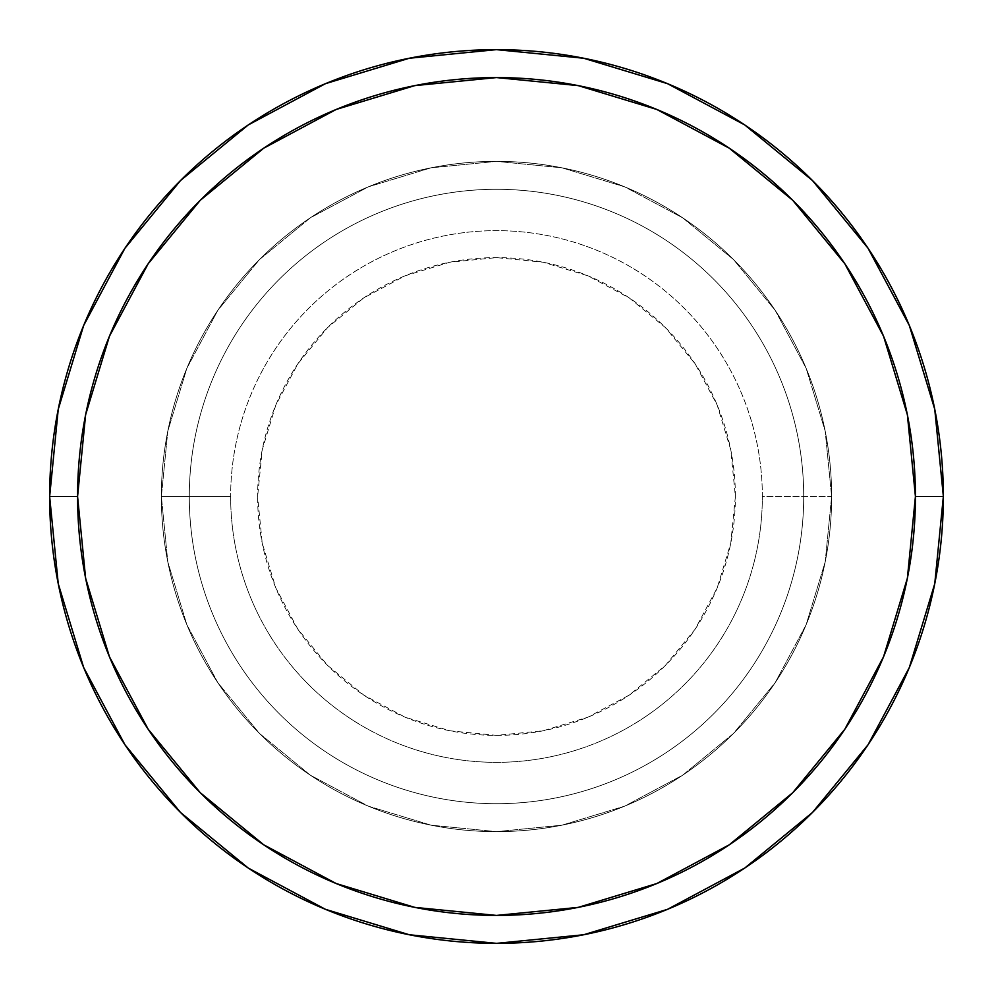 <?xml version="1.0" encoding="UTF-8"?>
<svg xmlns="http://www.w3.org/2000/svg" width="993" height="993" viewBox="0 0 993 993"><rect width="100%" height="100%" fill="white"/><g stroke="black" fill="none" stroke-linecap="round" stroke-linejoin="round"><path stroke-width="0.74" stroke-dasharray="4.96 3.72" d="M161.362 496.5A335.137 335.137 0 0 0 496.5 831.637A335.137 335.137 0 0 0 831.637 496.5A335.137 335.137 0 0 1 496.5 831.637A335.137 335.137 0 0 1 161.362 496.5A335.137 335.137 0 0 1 496.5 161.362A335.137 335.137 0 0 1 831.637 496.5A335.137 335.137 0 0 0 496.5 161.362A335.137 335.137 0 0 0 161.362 496.5L167.805 431.123L186.87 368.254L217.839 310.312L259.521 259.521L310.312 217.839L368.254 186.87L431.123 167.805L496.5 161.362L561.877 167.805L624.746 186.87L682.688 217.839L733.479 259.521L775.161 310.312L806.13 368.254L825.195 431.123L831.637 496.5L825.195 561.877L806.13 624.746L775.161 682.688L733.479 733.479L682.688 775.161L624.746 806.13L561.877 825.195L496.5 831.637L431.123 825.195L368.254 806.13L310.312 775.161L259.521 733.479L217.839 682.688L186.87 624.746L167.805 561.877L161.362 496.5L167.805 561.877L186.87 624.746L217.839 682.688L259.521 733.479L310.312 775.161L368.254 806.13L431.123 825.195L496.5 831.637L561.877 825.195L624.746 806.13L682.688 775.161L733.479 733.479L775.161 682.688L806.13 624.746L825.195 561.877L831.637 496.5L825.195 431.123L806.13 368.254L775.161 310.312L733.479 259.521L682.688 217.839L624.746 186.87L561.877 167.805L496.5 161.362L431.123 167.805L368.254 186.87L310.312 217.839L259.521 259.521L217.839 310.312L186.87 368.254L167.805 431.123L161.362 496.5A335.137 335.137 0 0 0 496.5 831.637A335.137 335.137 0 0 0 831.637 496.5A335.137 335.137 0 0 1 496.5 831.637A335.137 335.137 0 0 1 161.362 496.5A335.137 335.137 0 0 1 496.5 161.362A335.137 335.137 0 0 1 831.637 496.5A335.137 335.137 0 0 0 496.5 161.362A335.137 335.137 0 0 0 161.362 496.5A335.137 335.137 0 0 0 496.5 831.637A335.137 335.137 0 0 0 831.637 496.5A335.137 335.137 0 0 1 496.5 831.637A335.137 335.137 0 0 1 161.362 496.5A335.137 335.137 0 0 0 496.5 831.637A335.137 335.137 0 0 0 831.637 496.5A335.137 335.137 0 0 1 496.5 831.637A335.137 335.137 0 0 1 161.362 496.5A335.137 335.137 0 0 0 496.5 831.637A335.137 335.137 0 0 0 831.637 496.5A335.137 335.137 0 0 1 496.5 831.637A335.137 335.137 0 0 1 161.362 496.5A335.137 335.137 0 0 1 496.5 161.362A335.137 335.137 0 0 1 831.637 496.5A335.137 335.137 0 0 0 496.5 161.362A335.137 335.137 0 0 0 161.362 496.5A335.137 335.137 0 0 1 496.5 161.362A335.137 335.137 0 0 1 831.637 496.5A335.137 335.137 0 0 0 496.5 161.362A335.137 335.137 0 0 0 161.362 496.5A335.137 335.137 0 0 1 496.5 161.362A335.137 335.137 0 0 1 831.637 496.5L762.351 496.5A265.851 265.851 0 0 0 496.5 230.649A265.851 265.851 0 0 0 230.649 496.5A265.851 265.851 0 0 1 496.5 230.649A265.851 265.851 0 0 1 762.351 496.5L831.637 496.5A335.137 335.137 0 0 0 496.5 161.362A335.137 335.137 0 0 0 161.362 496.5A335.137 335.137 0 0 1 496.5 161.362A335.137 335.137 0 0 1 831.637 496.5A335.137 335.137 0 0 0 496.5 161.362A335.137 335.137 0 0 0 161.362 496.5A335.137 335.137 0 0 1 496.5 161.362A335.137 335.137 0 0 1 831.637 496.5A335.137 335.137 0 0 1 496.5 831.637A335.137 335.137 0 0 1 161.362 496.5A335.137 335.137 0 0 0 496.5 831.637A335.137 335.137 0 0 0 831.637 496.5A335.137 335.137 0 0 1 496.5 831.637A335.137 335.137 0 0 1 161.362 496.5A335.137 335.137 0 0 0 496.5 831.637A335.137 335.137 0 0 0 831.637 496.5A335.137 335.137 0 0 1 496.5 831.637A335.137 335.137 0 0 1 161.362 496.5L230.649 496.5L161.362 496.5L167.805 431.123L186.87 368.254L217.839 310.312L259.521 259.521L310.312 217.839L368.254 186.87L431.123 167.805L496.5 161.362L561.877 167.805L624.746 186.87L682.688 217.839L733.479 259.521L775.161 310.312L806.13 368.254L825.195 431.123L831.637 496.5L825.195 561.877L806.13 624.746L775.161 682.688L733.479 733.479L682.688 775.161L624.746 806.13L561.877 825.195L496.5 831.637L431.123 825.195L368.254 806.13L310.312 775.161L259.521 733.479L217.839 682.688L186.87 624.746L167.805 561.877L161.362 496.5A335.137 335.137 0 0 0 496.5 831.637A335.137 335.137 0 0 0 831.637 496.5A335.137 335.137 0 0 1 496.5 831.637A335.137 335.137 0 0 1 161.362 496.5A335.137 335.137 0 0 0 496.5 831.637A335.137 335.137 0 0 0 831.637 496.5A335.137 335.137 0 0 1 496.5 831.637A335.137 335.137 0 0 1 161.362 496.5A335.137 335.137 0 0 1 496.5 161.362A335.137 335.137 0 0 1 831.637 496.5A335.137 335.137 0 0 0 496.5 161.362A335.137 335.137 0 0 0 161.362 496.5A335.137 335.137 0 0 1 496.5 161.362A335.137 335.137 0 0 1 831.637 496.5A335.137 335.137 0 0 0 496.5 161.362A335.137 335.137 0 0 0 161.362 496.5A335.137 335.137 0 0 1 496.5 161.362A335.137 335.137 0 0 1 831.637 496.5A335.137 335.137 0 0 0 496.5 161.362A335.137 335.137 0 0 0 161.362 496.5M803.709 496.5A307.209 307.209 0 0 1 496.5 803.709A307.209 307.209 0 0 1 189.291 496.5A307.209 307.209 0 0 0 496.5 803.709A307.209 307.209 0 0 0 803.709 496.5A307.209 307.209 0 0 0 496.5 189.291A307.209 307.209 0 0 0 189.291 496.5A307.209 307.209 0 0 1 496.5 189.291A307.209 307.209 0 0 1 803.709 496.5A307.209 307.209 0 0 1 496.5 803.709A307.209 307.209 0 0 1 189.291 496.5A307.209 307.209 0 0 0 496.5 803.709A307.209 307.209 0 0 0 803.709 496.5A307.209 307.209 0 0 1 496.5 803.709A307.209 307.209 0 0 1 189.291 496.5A307.209 307.209 0 0 0 496.5 803.709A307.209 307.209 0 0 0 803.709 496.5A307.209 307.209 0 0 1 496.5 803.709A307.209 307.209 0 0 1 189.291 496.5A307.209 307.209 0 0 0 496.5 803.709A307.209 307.209 0 0 0 803.709 496.5A307.209 307.209 0 0 0 496.5 189.291A307.209 307.209 0 0 0 189.291 496.5A307.209 307.209 0 0 1 496.5 189.291A307.209 307.209 0 0 1 803.709 496.5A307.209 307.209 0 0 0 496.5 189.291A307.209 307.209 0 0 0 189.291 496.5A307.209 307.209 0 0 1 496.5 189.291A307.209 307.209 0 0 1 803.709 496.5A307.209 307.209 0 0 0 496.5 189.291A307.209 307.209 0 0 0 189.291 496.5A307.209 307.209 0 0 1 496.5 189.291A307.209 307.209 0 0 1 803.709 496.5M943.35 496.5A446.85 446.85 0 0 0 496.5 49.65A446.85 446.85 0 0 0 49.65 496.5A446.85 446.85 0 0 0 496.5 943.35A446.85 446.85 0 0 0 943.35 496.5L943.35 496.351M735.379 496.5A238.879 238.879 0 0 0 496.5 257.621A238.879 238.879 0 0 0 257.621 496.5L262.214 543.097L275.806 587.918L297.888 629.214L327.591 665.409L363.786 695.112L405.082 717.194L449.903 730.786L496.5 735.379L543.097 730.786L587.918 717.194L629.214 695.112L665.409 665.409L695.112 629.214L717.194 587.918L730.786 543.097L735.379 496.5L730.786 449.903L717.194 405.082L695.112 363.786L665.409 327.591L629.214 297.888L587.918 275.806L543.097 262.214L496.5 257.621L449.903 262.214L405.082 275.806L363.786 297.888L327.591 327.591L297.888 363.786L275.806 405.082L262.214 449.903L257.621 496.5A238.879 238.879 0 0 0 496.5 735.379A238.879 238.879 0 0 0 735.379 496.5M230.649 496.5A265.851 265.851 0 0 0 496.5 762.351A265.851 265.851 0 0 0 762.351 496.5A265.851 265.851 0 0 1 496.5 762.351A265.851 265.851 0 0 1 230.649 496.5"/><path stroke-width="1.49" d="M49.65 496.5A446.85 446.85 0 0 0 496.5 943.35A446.85 446.85 0 0 0 943.35 496.5L915.422 496.5A418.922 418.922 0 0 1 496.5 915.422A418.922 418.922 0 0 1 77.578 496.5L85.621 578.224L109.466 656.82L148.18 729.234L200.276 792.724L263.766 844.82L336.18 883.534L414.776 907.379L496.5 915.422L578.224 907.379L656.82 883.534L729.234 844.82L792.724 792.724L844.82 729.234L883.534 656.82L907.379 578.224L915.422 496.5L907.379 414.776L883.534 336.18L844.82 263.766L792.724 200.276L729.234 148.18L656.82 109.466L578.224 85.621L496.5 77.578L414.776 85.621L336.18 109.466L263.766 148.18L200.276 200.276L148.18 263.766L109.466 336.18L85.621 414.776L77.578 496.5L49.65 496.5L77.578 496.5A418.922 418.922 0 0 1 496.5 77.578A418.922 418.922 0 0 1 915.422 496.5L943.35 496.5A446.85 446.85 0 0 0 496.5 49.65A446.85 446.85 0 0 0 49.65 496.5A446.85 446.85 0 0 1 496.5 49.65A446.85 446.85 0 0 1 943.35 496.5A446.85 446.85 0 0 1 496.5 943.35A446.85 446.85 0 0 1 49.65 496.5L58.239 409.327L83.66 325.493L124.87 248.362M124.957 248.238L180.527 180.527L248.126 125.044M248.238 124.957L325.493 83.66L409.327 58.239L496.351 49.65M496.5 49.65L583.673 58.239L667.507 83.66L744.638 124.87M744.762 124.957L812.473 180.527L867.956 248.126M868.043 248.238L909.34 325.493L934.761 409.327L943.35 496.351M943.35 496.5L934.761 583.673L909.34 667.507L868.13 744.638M868.043 744.762L812.473 812.473L744.874 867.956M744.762 868.043L667.507 909.34L583.673 934.761L496.649 943.35M496.5 943.35L409.327 934.761L325.493 909.34L248.362 868.13M248.238 868.043L180.527 812.473L125.044 744.874M124.957 744.762L83.66 667.507L58.239 583.673L49.65 496.649"/></g></svg>
